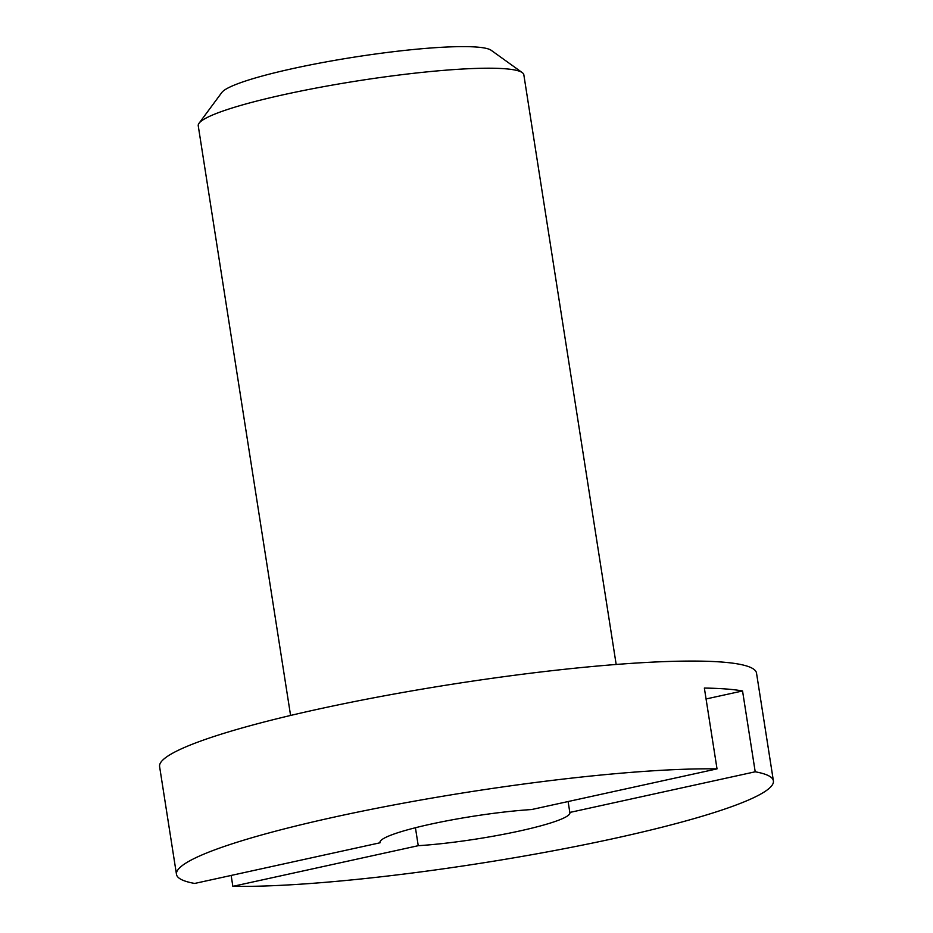 <?xml version="1.0" encoding="UTF-8"?>
<svg xmlns="http://www.w3.org/2000/svg" width="933" height="933" viewBox="0 0 933 933"><rect width="100%" height="100%" fill="white"/><g stroke="black" fill="none" stroke-linecap="round" stroke-linejoin="round"><path stroke-width="1.4" d="M199.056 123.249L221.832 92.484A137.314 16.409 -8.9 0 1 293.172 68.494A137.314 16.409 -8.9 0 1 491.19 50.3L522.282 72.634A164.779 19.698 171.1 0 0 284.658 94.466A164.779 19.698 171.1 0 0 199.056 123.249A164.779 19.698 171.1 0 0 198.239 125.768L290.583 715.459M616.177 664.471L523.833 74.78A164.779 19.698 171.1 0 0 522.282 72.634M231.151 875.446L232.853 886.35L418.241 845.695A96.122 11.488 171.1 0 0 519.494 831.011A96.122 11.488 171.1 0 0 569.9 812.748A96.122 11.488 171.1 0 0 569.818 812.445L755.205 771.789L742.551 690.968A302.094 36.107 171.1 0 0 704.357 688.064L717.022 768.874A302.094 36.107 171.1 0 0 334.912 816.946A302.094 36.107 171.1 0 0 176.477 874.349A302.094 36.107 171.1 0 0 194.67 883.446L380.058 842.779L379.953 842.184M418.241 845.695L415.43 827.734M717.022 768.874L531.635 809.541A96.122 11.488 171.1 0 0 430.381 824.224A96.122 11.488 171.1 0 0 379.976 842.487A96.122 11.488 171.1 0 0 380.058 842.779M232.853 886.35A302.094 36.107 171.1 0 0 614.964 838.277A302.094 36.107 171.1 0 0 773.399 780.874L756.523 673.125A302.094 36.107 171.1 0 0 318.036 709.197A302.094 36.107 171.1 0 0 159.601 766.599L176.477 874.349M773.399 780.874A302.094 36.107 171.1 0 0 755.205 771.789M568.115 801.54L569.818 812.445M706.071 698.969L742.551 690.968"/></g></svg>
